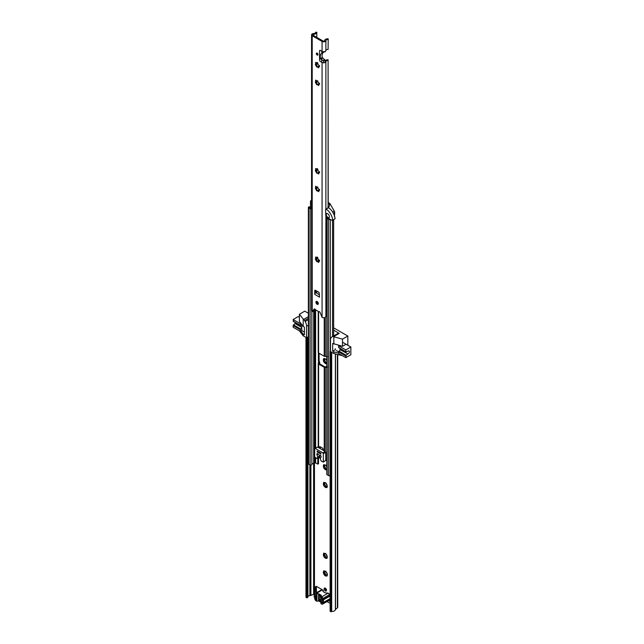 <?xml version="1.0" encoding="UTF-8"?>
<svg xmlns="http://www.w3.org/2000/svg" width="644" height="644" viewBox="0 0 644 644"><rect width="100%" height="100%" fill="white"/><g stroke="black" fill="none" stroke-linecap="round" stroke-linejoin="round"><path stroke-width="0.97" d="M325.429 571.325A2.777 1.602 -120 0 0 324.262 571.011L323.747 570.793L323.682 571.349A2.777 1.602 -120 0 0 323.368 572.516L323.578 573.554A2.777 1.602 -120 0 0 324.431 575.036L325.164 575.808L325.542 575.309L327.039 576.002L327.506 574.247L325.534 571.574L325.896 571.365M325.228 575.736A2.777 1.602 -120 0 0 325.325 575.8A2.777 1.602 -120 0 0 326.395 576.05M325.542 575.309L326.395 574.762A0.789 0.451 60 0 1 326.975 574.947M325.767 571.268L324.52 571.172L323.924 571.51L324.375 571.977L323.368 572.516M324.93 571.397A0.789 0.451 60 0 1 324.801 571.993L324.157 572.363M324.375 571.977L323.666 572.484M324.117 572.387L324.721 573.063A0.789 0.451 60 0 1 325.429 574.295L324.431 575.036M324.721 573.063L323.884 573.546L324.592 574.778M326.395 558.356L325.542 557.615L325.228 558.042A2.777 1.602 60 0 0 325.325 558.106A2.777 1.602 60 0 0 326.395 558.356L327.039 558.308L326.967 557.72L326.379 558.066M326.242 557.318A0.789 0.451 60 0 1 326.395 557.06L325.542 557.615M326.395 487.58L325.542 486.832L325.228 487.267A2.777 1.602 60 0 0 325.325 487.331A2.777 1.602 60 0 0 326.395 487.58L327.039 487.524L326.967 486.945L326.379 487.283M326.242 486.542A0.789 0.451 60 0 1 326.395 486.284L325.542 486.832M326.395 469.887L325.542 469.138L325.228 469.573A2.777 1.602 60 0 0 325.325 469.637A2.777 1.602 60 0 0 326.395 469.887L326.83 470.136M326.242 468.848A0.789 0.451 60 0 1 326.395 468.591L325.542 469.138M326.419 363.747L325.55 362.966L325.212 363.425A2.809 1.626 60 0 0 325.325 363.498A2.809 1.626 60 0 0 326.419 363.747L326.83 363.973M326.242 362.685A0.789 0.451 60 0 1 326.395 362.427L325.55 362.966M324.133 588.874A1.691 0.974 -120 0 0 324.874 590.58A1.691 0.974 -120 0 0 326.178 591.031A1.691 0.974 -120 0 0 326.524 590.258A1.691 0.974 -120 0 0 325.784 588.552A1.691 0.974 -120 0 0 324.479 588.101A1.691 0.974 -120 0 0 324.133 588.874M325.107 588.085A1.691 0.974 -120 0 0 325.091 588.326A1.691 0.974 -120 0 0 326.508 590.5M325.767 358.941L326.234 359.69A2.809 1.626 60 0 1 326.83 360.568M324.93 359.062A0.789 0.451 60 0 1 324.801 359.666L324.165 360.028M323.344 360.189L324.375 359.642L323.666 358.982A2.809 1.626 60 0 0 323.344 360.189L323.554 361.212A2.809 1.626 60 0 0 324.431 362.733L325.212 363.425M323.674 360.149L324.375 359.642M324.117 360.052L324.721 360.729A0.789 0.451 60 0 1 325.429 361.96L324.608 362.443L323.554 361.212M325.767 465.105L326.226 465.862A2.777 1.602 60 0 1 326.83 466.779M324.93 465.234A0.789 0.451 60 0 1 324.801 465.829L324.157 466.2M323.368 466.345L324.375 465.813L323.682 465.185A2.777 1.602 60 0 0 323.368 466.345L323.578 467.391A2.777 1.602 60 0 0 324.431 468.864L325.228 469.573M323.666 466.32L324.375 465.813M324.117 466.224L324.721 466.892A0.789 0.451 60 0 1 325.429 468.132L324.592 468.615L323.578 467.391M325.767 482.799L327.289 486.083A2.777 1.602 60 0 1 326.975 487.242M324.93 482.928A0.789 0.451 60 0 1 324.801 483.523L324.157 483.894M323.368 484.038L324.375 483.507L323.682 482.879A2.777 1.602 60 0 0 323.368 484.038L323.578 485.085A2.777 1.602 60 0 0 324.431 486.558L325.228 487.267M323.666 484.014L324.375 483.507M324.117 483.918L324.721 484.586A0.789 0.451 60 0 1 325.429 485.826L324.592 486.309L323.578 485.085M325.767 553.574L327.289 556.859A2.777 1.602 60 0 1 326.975 558.018M324.93 553.703A0.789 0.451 60 0 1 324.801 554.299L324.157 554.669M323.368 554.822L324.375 554.283L323.682 553.655A2.777 1.602 60 0 0 323.368 554.822L323.578 555.861A2.777 1.602 60 0 0 324.431 557.342L325.228 558.042M323.666 554.79L324.375 554.283M324.117 554.693L324.721 555.37A0.789 0.451 60 0 1 325.429 556.601L324.592 557.084L323.578 555.861M327.072 573.506A2.777 1.602 -120 0 0 326.226 572.033L326.226 572.025M326.975 575.712A2.777 1.602 -120 0 0 327.289 574.553M307.937 596.65A2.029 1.175 180 0 1 309.853 595.611A2.029 1.175 0 0 0 310.907 595.402L313.604 594.315L314.739 594.509M326.991 601.585L330.122 603.396M330.122 594.275L327.716 593.044M328.665 600.619L330.122 601.464M323.079 590.757L322.596 589.928L316.856 586.612A2.029 1.175 -120 0 0 315.834 586.507A2.029 1.175 -120 0 0 315.415 587.441L315.415 591.313A2.029 1.175 -120 0 0 316.027 593.019M325.437 358.974A2.809 1.626 60 0 0 324.238 358.652L323.747 358.458L323.666 358.982M325.429 465.161A2.777 1.602 60 0 0 324.262 464.847L323.747 464.622L323.682 465.185M325.429 482.855A2.777 1.602 60 0 0 324.262 482.541L323.747 482.316L323.682 482.879M326.226 483.564A2.777 1.602 60 0 1 327.072 485.037M325.429 553.631A2.777 1.602 60 0 0 324.262 553.317L323.747 553.099L323.682 553.655M326.226 554.339A2.777 1.602 60 0 1 327.072 555.812M327.289 556.859L326.967 557.72M326.395 557.06A0.789 0.451 60 0 1 326.975 557.253M325.429 556.601L325.719 557.454M324.721 555.37L323.884 555.853M324.262 553.317L323.924 553.816M324.52 553.478L325.896 553.671M327.289 486.083L326.967 486.945M326.395 486.284A0.789 0.451 60 0 1 326.975 486.47M325.429 485.826L325.719 486.679M324.721 484.586L323.884 485.077M324.262 482.541L323.924 483.04M324.52 482.694L325.896 482.887M326.83 469.331L326.379 469.589M326.395 468.591A0.789 0.451 60 0 1 326.83 468.655M325.429 468.132L325.719 468.985M324.721 466.892L323.884 467.375M324.262 464.847L323.924 465.346M324.52 465L325.896 465.193M326.226 465.87L327.015 467.214M326.83 363.168L326.387 363.417M326.395 362.427A0.789 0.451 60 0 1 326.83 362.492M325.429 361.96L325.719 362.822M324.721 360.729L323.892 361.204M324.238 358.652L323.94 359.175M324.528 358.829L325.896 359.03M326.234 359.69L327.023 361.043M325.429 574.295L325.719 575.148M316.437 586.442A2.029 1.175 -120 0 0 316.373 586.885L316.373 590.757A2.029 1.175 -120 0 0 316.985 592.464M329.35 599.91L330.122 600.353M306.93 337.971L305.972 337.424L305.972 597.302L306.93 597.857L306.93 337.971L307.542 337.625A1.352 0.781 0 0 0 307.937 337.07A1.352 0.781 0 0 0 307.937 337.005A2.029 1.175 180 0 1 307.929 336.965M306.93 597.857L307.542 597.503A1.352 0.781 0 0 0 307.937 596.956A1.352 0.781 0 0 0 307.937 596.883L307.937 337.134M337.738 354.506L337.738 607.171A2.029 1.175 180 0 1 337.376 607.847L335.363 609.602A3.389 1.956 180 0 1 331.692 611.446L331.08 611.8L330.122 611.245L330.122 351.358L331.08 351.914L331.08 611.8M331.692 611.446L331.692 352.268M322.217 598.55L322.322 601.713M316.566 598.389L316.373 595.177M326.967 575.414L326.379 575.76M320.897 599.153A1.352 0.781 60 0 1 320.736 599.314A1.352 0.781 60 0 1 320.06 599.242A1.352 0.781 60 0 1 319.174 598.051A1.352 0.781 60 0 1 319.384 596.964A1.352 0.781 60 0 1 320.06 597.036A1.352 0.781 60 0 1 320.897 598.091M320.205 600.594L319.529 600.82A4.403 2.544 60 0 1 319.134 600.482L319.311 599.95A3.59 2.069 -120 0 0 320.809 600.82L320.897 600.86M319.827 595.161L319.311 595.459L319.134 594.726A4.403 2.544 60 0 1 319.529 594.839L320.599 595.459A4.403 2.544 60 0 1 320.986 595.797L321.09 595.925M319.311 595.459A3.59 2.069 60 0 1 320.06 595.764A3.59 2.069 60 0 1 320.809 596.32L320.945 596.247M319.73 600.868L320.897 600.949M316.768 594.026L316.768 601.214L316.019 600.78A1.691 0.974 -120 0 1 314.884 599.17A5.281 3.051 -120 0 1 314.707 598.075L314.578 597.656A2.302 1.328 -120 0 1 314.578 595.056L314.707 594.79A5.281 3.051 -120 0 1 314.884 593.889A1.691 0.974 60 0 1 315.174 593.51A1.691 0.974 60 0 1 316.019 593.591L318.885 593.865L321.332 595.362L320.897 603.549L320.809 596.32M320.962 596.449L320.962 603.637L321.71 604.064A1.691 0.974 -120 0 0 322.555 604.153A1.691 0.974 -120 0 0 322.845 603.774A5.281 3.051 -120 0 0 323.022 602.873L323.151 602.607A2.302 1.328 -120 0 0 323.151 599.999L323.022 599.588A5.281 3.051 -120 0 0 322.845 598.485A1.691 0.974 60 0 0 321.71 596.875L320.897 596.36M323.022 599.588L329.487 595.853A5.281 3.051 -120 0 0 329.309 594.75A1.691 0.974 -120 0 0 328.174 593.148L325.301 592.874L322.958 591.514L323.296 590.379L322.483 589.864A1.691 0.974 -120 0 0 321.638 589.775L315.174 593.51M316.768 601.214L318.563 601.005L318.563 593.816M318.885 593.865L318.885 601.053L320.897 602.221M320.897 601.528A4.403 2.544 60 0 1 320.599 601.432L320.39 601.246M316.373 596.384L315.19 597.069A1.352 0.781 60 0 1 315.415 597.906L316.373 597.35M315.19 597.069L315.19 596.352L316.373 595.676M316.373 595.225L315.415 595.772A1.352 0.781 60 0 1 315.19 596.352M315.415 595.772L315.415 594.629L316.566 595.289L316.566 599.717L315.415 599.049L315.415 597.906M321.163 602.365L322.314 603.034L322.314 601.882A1.352 0.781 60 0 1 322.531 601.303L322.531 600.594A1.352 0.781 60 0 1 322.314 599.757L322.314 598.606L321.163 597.946L321.163 602.365L322.274 601.681M329.487 595.853L329.615 596.272L323.151 599.999M323.151 602.607L329.615 598.872A2.302 1.328 -120 0 0 329.615 596.272M329.615 598.872L323.022 602.873M322.555 604.153L329.02 600.417A1.691 0.974 -120 0 0 329.309 600.039A5.281 3.051 -120 0 0 329.487 599.137M316.437 598.316L315.415 599.049M299.444 330.887L303.203 335.822L306.56 337.754L308.363 336.707M308.363 313.258L304.741 311.157L299.404 314.24L303.566 319.44A2.029 1.175 60 0 1 304.58 320.511L305.151 321.501A6.77 3.912 60 0 1 306.56 326.226L306.56 337.754M345.82 344.395L342.495 346.311L332.658 343.421L332.658 351.165L333.85 351.857L333.85 353.516L330.501 351.576L330.501 340.048A6.77 3.912 60 0 1 331.902 336.949L332.473 336.619A2.029 1.175 60 0 1 333.487 336.715L342.495 339.122L347.832 336.039L347.832 345.273M332.658 351.165L335.291 349.644L335.291 348.758M333.85 351.857L338.639 353.073M303.203 319.231L303.203 326.419L299.404 321.428L299.404 314.24M303.203 335.822L303.203 334.164L304.403 334.856L304.403 327.112L303.203 326.419M333.85 344.113L333.85 336.925M333.85 353.516L342.407 355.689M303.203 334.164L300.861 331.088M333.656 330.179L339.235 333.399A2.029 1.175 -120 0 0 338.221 333.302L332.473 336.619M342.495 346.311L342.495 339.122M333.656 327.852L347.832 336.039M345.82 356.035L338.639 351.89L339.018 351.125L346.198 355.279L345.82 357.662L350.851 354.755L350.851 347.019L343.188 342.592M338.639 351.89L338.639 353.516L345.82 357.662M339.018 351.125L340.684 349.789A1.691 0.974 120 0 0 341.489 349.273M338.639 351.857L336.249 350.473M339.171 345.466L338.639 345.772L338.639 347.398L345.965 351.857L347.865 351.294A1.691 0.974 120 0 1 349.064 350.94A1.691 0.974 120 0 1 349.241 352.526A1.691 0.974 120 0 1 347.865 353.934L340.563 349.853M350.851 347.019L345.82 349.917L338.639 345.772M345.82 349.917L345.82 351.552M346.198 355.279L347.744 353.999M340.08 348.46L340.08 350.256M293.527 321.461L293.149 319.513L298.18 316.607L299.404 317.315M293.149 321.139L300.329 325.284L300.329 323.658L300.861 323.352M293.149 319.513L300.329 323.658M300.329 325.284L301.77 325.26L301.77 324.536M304.403 332.087L301.77 330.565L300.329 331.394L300.329 329.768L293.149 325.623L293.527 324.866L300.708 329.012L300.329 329.768M293.149 325.623L293.149 327.249L300.329 331.394M295.999 323.014A1.691 0.974 -60 0 1 295.194 323.521L301.77 327.321M301.77 327.45L295.073 323.586L293.527 324.866M301.77 330.565L301.77 328.134L300.708 329.012M301.77 328.134L301.77 325.26M317.138 301.513A1.691 0.974 -120 0 0 316.293 301.424A1.691 0.974 -120 0 0 316.035 302.785A1.691 0.974 -120 0 0 317.138 304.274A1.691 0.974 -120 0 0 317.983 304.362A1.691 0.974 -120 0 0 318.249 303.002A1.691 0.974 -120 0 0 317.138 301.513M316.84 301.384A1.691 0.974 -120 0 0 317.999 303.775A1.691 0.974 -120 0 0 318.297 303.904M316.301 53.581A1.183 0.684 -120 0 0 316.816 54.772A1.183 0.684 -120 0 0 317.733 55.094A1.183 0.684 -120 0 0 317.975 54.547A1.183 0.684 -120 0 0 317.46 53.355A1.183 0.684 -120 0 0 316.55 53.041A1.183 0.684 -120 0 0 316.301 53.581M319.319 189.698L318.708 188.901A0.789 0.451 60 0 1 317.991 187.67L317.186 186.953A0.789 0.451 60 0 1 316.212 186.688L315.56 186.245L315.616 187.034A0.789 0.451 60 0 1 315.359 188.008L315.576 189.07A0.789 0.451 60 0 1 316.284 190.302L317.098 191.018A0.789 0.451 60 0 1 318.072 191.284L318.724 191.727L318.659 190.938A0.789 0.451 60 0 1 318.925 189.964L319.319 189.698M316.317 187.356L316.357 186.607M317.436 190.656L316.317 188.636L315.576 189.07M317.025 189.875L316.284 190.302M319.319 83.535L318.708 82.738A0.789 0.451 60 0 1 317.991 81.506L317.186 80.79A0.789 0.451 60 0 1 316.212 80.524L315.56 80.081L315.616 80.87A0.789 0.451 60 0 1 315.359 81.844L315.576 82.899A0.789 0.451 60 0 1 316.284 84.139L317.098 84.855A0.789 0.451 60 0 1 318.072 85.113L318.724 85.563L318.659 84.775A0.789 0.451 60 0 1 318.925 83.8L319.319 83.535M316.317 81.192L316.357 80.436M317.436 84.493L316.317 82.472L315.576 82.899M317.025 83.704L316.284 84.139M319.319 65.841L318.708 65.044A0.789 0.451 60 0 1 317.991 63.812L317.186 63.096A0.789 0.451 60 0 1 316.212 62.83L315.56 62.388L315.616 63.176A0.789 0.451 60 0 1 315.359 64.15L315.576 65.205A0.789 0.451 60 0 1 316.284 66.445L317.098 67.161A0.789 0.451 60 0 1 318.072 67.419L318.724 67.87L318.659 67.081A0.789 0.451 60 0 1 318.925 66.107L319.319 65.841M316.357 62.742L316.099 63.716M315.834 64.038L317.025 66.01L316.284 66.445M319.319 172.004L318.708 171.207A0.789 0.451 60 0 1 317.991 169.976L317.186 169.259A0.789 0.451 60 0 1 316.212 168.994L315.56 168.551L315.616 169.34A0.789 0.451 60 0 1 315.359 170.314L315.576 171.368A0.789 0.451 60 0 1 316.284 172.608L317.098 173.325A0.789 0.451 60 0 1 318.072 173.582L318.724 174.033L318.659 173.244A0.789 0.451 60 0 1 318.925 172.27L319.319 172.004M316.357 168.913L316.099 169.887M315.834 170.201L317.025 172.181L316.284 172.608M319.319 260.482L318.708 259.685A0.789 0.451 60 0 1 317.991 258.445L317.186 257.729A0.789 0.451 60 0 1 316.212 257.471L315.56 257.02L315.616 257.809A0.789 0.451 60 0 1 315.359 258.783L315.576 259.846A0.789 0.451 60 0 1 316.284 261.078L317.098 261.794A0.789 0.451 60 0 1 318.072 262.06L318.724 262.502L318.659 261.714A0.789 0.451 60 0 1 318.925 260.74L319.319 260.482L318.925 260.74M316.357 257.383L316.099 258.357M315.834 258.671L317.025 260.651L316.284 261.078M317.025 260.651L317.436 261.44M317.025 172.181L317.436 172.962M315.834 81.732L316.317 82.472M317.025 66.01L317.436 66.799M315.834 187.895L316.317 188.636M315.568 32.466L316.784 32.2A3.252 1.876 180 0 1 316.8 32.361A3.252 1.876 180 0 1 313.733 34.237A1.014 0.588 0 0 0 312.767 34.824A1.014 0.588 0 0 0 313.065 35.235L322.934 40.934A1.014 0.588 0 0 0 324.021 41.071A1.014 0.588 0 0 0 324.665 40.556A3.252 1.876 180 0 1 328.199 38.785L328.094 49.443A2.029 1.175 0 0 0 325.888 50.546A2.238 1.288 180 0 1 324.455 51.681A2.238 1.288 180 0 1 322.072 51.383L320.495 50.474A1.352 0.781 -120 0 0 319.81 50.409A1.352 0.781 -120 0 0 319.537 51.029L319.537 59.876A1.352 0.781 -120 0 0 320.495 61.534L322.072 62.444A2.238 1.288 0 0 0 324.455 62.742A2.238 1.288 0 0 0 325.888 61.607A2.029 1.175 180 0 1 328.094 60.504L328.199 206.652M314.739 308.991L313.185 311.173M315.608 290.396L315.608 292.73A1.425 0.821 -60 0 1 315.753 292.634L317.621 291.555M315.568 32.264A2.029 1.175 180 0 1 315.576 32.361A2.029 1.175 180 0 1 313.66 33.536A2.238 1.288 0 0 0 311.551 34.824A2.238 1.288 0 0 0 312.203 35.734L322.072 41.433A2.238 1.288 0 0 0 324.455 41.723A2.238 1.288 0 0 0 325.888 40.596A2.029 1.175 180 0 1 328.094 39.485M326.83 315.584A2.029 1.175 180 0 0 325.888 316.51A2.238 1.288 0 0 1 324.455 317.645A2.238 1.288 0 0 1 322.072 317.355L320.14 312.557A1.087 0.628 -120 0 0 318.925 311.664A1.087 0.628 -120 0 0 318.869 311.704L315.415 309.716A1.087 0.628 -120 0 0 314.264 308.975A1.087 0.628 -120 0 0 314.135 309.096L312.203 311.656L312.203 35.734M314.747 294.38L319.537 297.142L319.054 292.384L315.222 290.178L314.747 290.452L314.747 294.38A1.425 0.821 -60 0 1 315.608 292.73M314.747 290.452L315.222 290.178M328.199 38.785L328.094 49.443M319.408 261.287L319.666 260.313M318.627 260.748L319.303 260.369M318.659 261.714L318.072 262.06M318.812 261.625L317.251 261.544M316.317 259.411L315.576 259.846M316.212 257.471L315.616 257.809M317.79 257.495L316.953 257.037M319.408 172.817L319.666 171.843M318.627 172.278L319.303 171.9M318.659 173.244L318.072 173.582M318.812 173.156L317.251 173.067M316.317 170.942L315.576 171.368M316.212 168.994L315.616 169.34M317.79 169.018L316.953 168.567M319.408 66.646L319.666 65.672M318.627 66.107L319.303 65.736M318.659 67.081L318.072 67.419M318.812 66.992L317.251 66.904M316.317 64.778L315.576 65.205M316.212 62.83L315.616 63.176M317.79 62.854L316.953 62.404M315.319 309.861A3.252 1.876 180 0 1 313.982 310.142M311.551 34.824L311.551 310.746A2.238 1.288 0 0 0 312.203 311.656M328.094 206.716L328.094 60.504M325.309 60.552A3.252 1.876 180 0 1 328.199 59.803M319.303 83.43L318.627 83.809M319.666 83.374L319.408 84.348M318.659 84.775L318.072 85.113M318.812 84.686L317.838 84.428M316.212 80.524L315.616 80.87M319.303 189.594L318.627 189.972M319.666 189.537L319.408 190.511M318.659 190.938L318.072 191.284M318.812 190.849L317.838 190.592M316.212 186.688L315.616 187.034M323.038 52.655A7.978 4.605 60 0 0 322.282 57.558L320.462 58.612A7.978 4.605 60 0 1 321.742 53.235L325.397 51.279M322.282 57.558L324.665 59.707L323.167 60.568L320.849 59.232L322.668 58.185M321.92 53.122L321.742 51.198L320.495 50.474A1.352 0.781 60 0 0 319.81 50.409A1.352 0.781 60 0 0 319.537 51.029L319.537 59.876A1.352 0.781 60 0 0 320.495 61.534L321.742 62.259A2.89 1.666 -0 0 0 323.642 62.742A2.198 1.264 -0 0 0 325.212 62.371L325.397 60.802A1.352 0.781 -120 0 0 324.665 59.707M323.167 60.568L325.397 60.802M323.642 60.705L323.642 62.742M320.462 58.612L320.849 59.232M323.642 52.454L323.642 51.761M317.146 53.315A0.765 0.443 -120 0 0 317.79 54.442M318.386 352.84L318.386 360.785A1.352 0.781 -120 0 0 318.595 361.606L318.249 363.433A1.216 0.7 0 0 0 318.225 363.554A1.216 0.7 0 0 0 318.587 364.053L324.222 367.305A1.216 0.7 0 0 0 325.292 367.499L327.571 367M319.488 446.904L319.963 446.63L319.488 448.152M323.32 450.365L322.837 448.288L319.963 446.63M319.102 353.29L319.102 360.374A1.352 0.781 -120 0 0 319.319 361.187L319.303 363.635L324.938 366.895L326.83 366.75M320.205 446.767L320.205 448.57M326.83 460.235L325.711 460.355M319.674 362.089L319.649 363.844L319.674 362.089M327.571 356.478L325.292 356.446A1.216 0.7 180 0 1 324.222 356.245L318.587 352.993A1.216 0.7 180 0 1 318.225 352.493A1.216 0.7 180 0 1 318.249 352.373L318.249 311.559M320.454 458.367L319.287 457.699A1.352 0.781 -60 0 1 319.07 457.433M311.43 206.37A2.029 1.175 180 0 1 309.523 206.821A1.014 0.588 0 0 0 308.363 207.4L308.363 463.688A1.014 0.588 0 0 0 308.661 464.107L310.118 464.944A1.014 0.588 0 0 0 311.213 465.073A1.014 0.588 0 0 0 311.849 464.541A2.029 1.175 180 0 1 313.668 463.406A1.691 0.974 0 0 0 314.691 463.125L315.616 462.867L317.806 464.131L318.53 463.72L318.53 457.449M327.184 217.616A1.014 0.588 0 0 0 326.83 218.058L326.83 474.354A1.014 0.588 0 0 0 327.128 474.765L328.585 475.602A1.014 0.588 0 0 0 330.122 475.538M327.852 218.058A3.051 1.763 180 0 1 327.844 218.058L329.301 218.904A3.051 1.763 180 0 1 329.293 218.863L329.269 218.847M326.83 218.058A1.014 0.588 0 0 0 327.128 218.477L328.585 219.314A1.014 0.588 0 0 0 330.058 219.29M311.551 207.102A3.051 1.763 180 0 1 309.386 207.4L310.835 208.237A3.051 1.763 180 0 1 311.551 207.151M308.363 207.4A1.014 0.588 0 0 0 308.661 207.811L310.118 208.656A1.014 0.588 0 0 0 311.551 208.656M317.806 457.868L317.806 464.131M320.921 453.77L320.68 453.126M317.806 451.468L317.806 452.024L320.68 453.682M317.806 452.024L317.613 451.355M329.004 208.044L328.199 206.764M328.368 206.949L329.326 206.394L329.583 204.615A2.029 1.175 -120 0 0 328.561 203.544L328.199 203.335M311.551 206.442L310.48 205.549L310.48 201.532A2.029 1.175 60 0 1 310.907 200.606L311.551 200.228M328.199 202.538A1.216 0.7 0 0 1 328.464 202.659L329.285 203.126A2.029 1.175 60 0 1 330.3 204.204L334.244 211.039A2.029 1.175 60 0 1 334.663 212.456L334.429 216.601M327.965 206.901L327.965 207.795M311.551 203.198A1.457 0.837 -120 0 0 311.551 204.148M326.106 209.083L325.631 209.372L325.711 214.653A2.713 1.562 -120 0 0 327.659 217.954L332.191 220.473L332.658 220.143A9.821 5.667 -120 0 0 326.138 209.107L326.106 209.083M325.775 209.059L328.496 207.706L326.138 209.107M327.659 217.785A2.504 1.449 60 0 1 325.993 215.579A2.504 1.449 60 0 1 326.371 213.55A2.504 1.449 60 0 1 327.595 213.655A2.504 1.449 60 0 1 329.261 215.861A2.504 1.449 60 0 1 328.883 217.889A2.504 1.449 60 0 1 327.659 217.785M332.658 220.143L335.057 218.759A9.821 5.667 -120 0 0 328.537 207.722M335.057 218.759L332.521 220.506M326.854 213.43A2.367 1.369 -120 0 0 326.774 213.478A2.367 1.369 -120 0 0 326.411 215.37A2.367 1.369 -120 0 0 327.965 217.463A2.367 1.369 -120 0 0 329.148 217.583A2.367 1.369 -120 0 0 329.221 217.527M321.404 461.281L323.32 461.837L323.32 453.682L322.837 452.853L315.174 448.425L314.699 448.707L314.699 456.862L316.615 458.52A3.389 1.956 60 0 0 316.872 458.407A3.389 1.956 60 0 0 317.556 457.176A3.051 1.763 60 0 0 317.049 454.978A1.183 0.684 -120 0 1 317.098 453.69A1.183 0.684 -120 0 1 318.386 454.584L319.625 455.3A1.183 0.684 -120 0 1 319.73 455.211A1.183 0.684 -120 0 1 320.889 455.855A1.183 0.684 -120 0 1 320.962 457.232A3.051 1.763 60 0 0 320.462 458.85A3.389 1.956 60 0 0 321.404 461.281M322.837 452.853L325.236 451.468L317.572 447.049L315.174 448.425M323.32 461.837L325.711 460.452L325.711 452.297L323.32 453.682M317.089 451.887L320.921 454.092L320.921 453.263L317.089 451.058L317.089 451.887L317.613 451.581M314.836 448.393L317.572 447.049M325.236 451.468L325.711 452.297M325.711 460.452L323.175 462.151M319.939 455.155A3.051 1.763 60 0 1 319.947 455.791A3.389 1.956 60 0 1 319.263 457.031L316.872 458.407M314.465 594.356L314.465 463.237M307.542 597.503L307.542 337.625M309.853 595.611L309.853 464.791M310.907 595.402L310.907 465.113M313.604 594.315L313.604 463.414M335.363 609.602L335.363 353.902M335.484 609.401L335.484 353.926M337.376 607.847L337.376 354.409M316.373 590.757L315.415 591.313M316.373 586.885L315.415 587.441M321.71 596.875L328.174 593.148M322.483 589.864L316.019 593.591M316.961 594.058L316.961 601.246M322.845 598.485L329.309 594.75M329.309 600.039L322.845 603.774M319.609 600.208L319.134 600.482M320.052 600.514L319.529 600.82M319.022 595.128L319.521 594.839M304.58 320.511L308.363 318.329M308.363 319.649L305.151 321.501M308.363 325.18L306.56 326.226M303.566 319.44L308.363 316.671M339.235 333.399L333.487 336.715M340.684 349.789L347.865 353.934M322.072 51.383L322.072 41.433M322.072 317.355L322.072 62.444M325.888 50.546L325.888 40.596M325.888 316.51L325.888 215.635M325.888 208.994L325.888 61.607M313.733 35.621L313.733 34.237M313.378 311.068L312.517 311.559M319.537 294.823L315.753 292.634M325.212 51.81L325.212 51.399M325.212 62.371L325.212 60.906M321.742 59.916L321.742 62.259M316.574 53.025A1.183 0.684 -120 0 0 316.421 53.983A1.183 0.684 -120 0 0 317.186 55.006A1.183 0.684 -120 0 0 317.758 55.078M317.186 54.796A0.934 0.539 60 0 1 317.186 53.275A0.934 0.539 60 0 1 317.186 54.796M317.186 53.291A0.765 0.443 -120 0 0 317.685 54.627A0.765 0.443 -120 0 0 317.846 54.346M318.587 447.628L318.587 364.053M319.094 457.127L320.519 457.948M324.222 450.881L324.222 367.305M318.587 260.78L318.587 259.645M318.249 447.435L318.249 363.683M325.292 451.508L325.292 367.499M324.222 356.245L324.222 317.693M318.587 352.993L318.587 311.744M318.249 303.888L318.249 303.002M325.292 356.446L325.292 317.315M308.661 464.107L308.661 207.811M310.118 464.944L310.118 208.656M311.849 464.541L311.849 311.39M313.668 463.406L313.668 310.617M314.691 463.125L314.691 310.038M315.616 462.867L315.616 457.948M315.616 447.942L315.616 310.014M315.141 462.867L315.141 457.667M315.141 448.216L315.141 309.917M318.249 261.335L318.249 259.379M332.537 336.579L332.537 220.498M330.308 351.254L330.308 219.427M328.585 475.602L328.585 219.314M327.128 474.765L327.128 218.477M326.83 366.967L326.041 367.426M319.633 362.274L318.377 362.999M319.102 360.374L318.386 360.785M329.326 206.394L328.029 206.748M334.244 211.039L332.626 211.973M329.583 204.615L330.3 204.204M334.663 212.456L333.351 213.212M329.285 203.126L328.561 203.544M319.947 455.791L317.556 457.176M318.233 454.294L317.049 454.978M307.937 596.956L307.937 337.07M338.784 347.712L345.965 351.857M300.474 325.59L293.286 321.445M316.204 187.686L315.657 188M316.204 81.522L315.657 81.836M316.204 63.828L315.657 64.142M316.204 169.992L315.657 170.306M316.204 258.461L315.657 258.775M317.572 257.672L317.033 257.986M317.572 169.195L317.033 169.509M317.572 63.032L317.033 63.345M316.8 292.03L316.8 291.08M316.8 260.313L316.8 258.011M316.8 189.537L316.8 187.235M316.8 171.843L316.8 169.541M316.8 83.374L316.8 81.072M316.8 65.68L316.8 63.378M316.8 37.392L316.8 32.361M313.298 311.141L312.437 311.64M317.798 84.284L317.251 84.597M317.572 80.725L317.033 81.039M317.798 190.447L317.251 190.761M317.572 186.889L317.033 187.211M316.928 53.307L317.685 54.627M318.225 447.427L318.225 363.554M318.225 352.493L318.225 311.551M318.225 303.879L318.225 302.946M318.225 261.327L318.225 259.355M333.656 335.935L333.656 219.846M330.316 351.246L330.316 219.435"/></g></svg>
